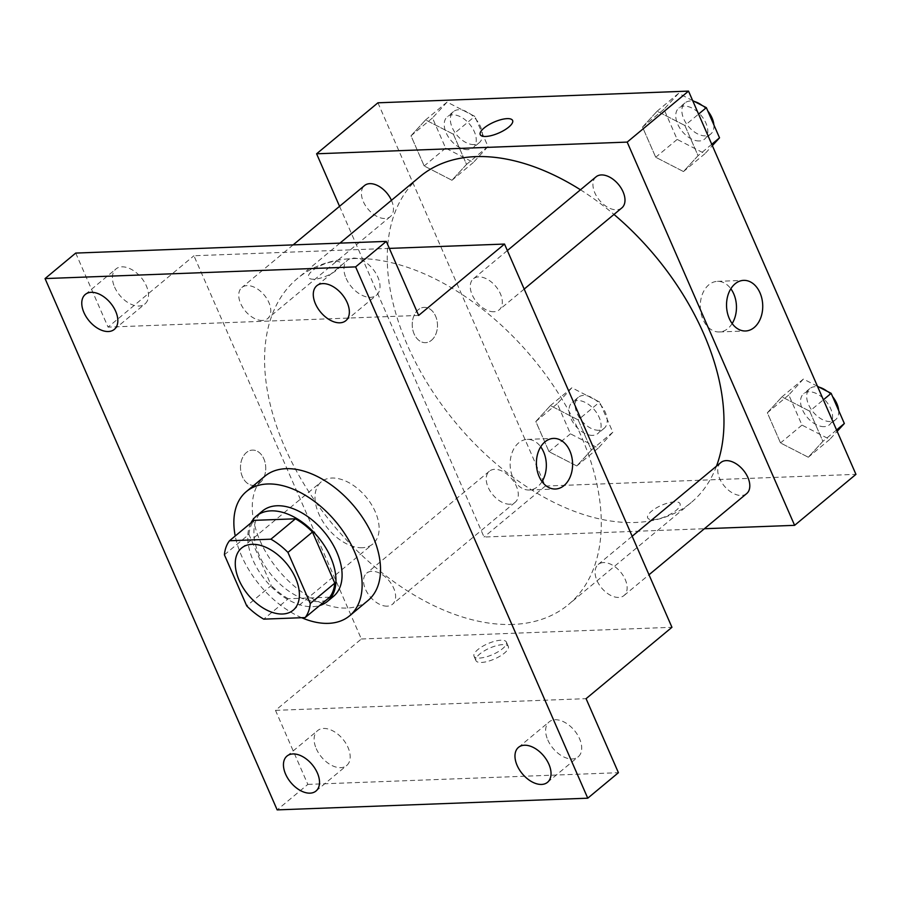<?xml version="1.0" encoding="UTF-8"?>
<svg xmlns="http://www.w3.org/2000/svg" width="901" height="901" viewBox="0 0 901 901"><rect width="100%" height="100%" fill="white"/><g stroke="black" fill="none" stroke-linecap="round" stroke-linejoin="round"><path stroke-width="0.68" stroke-dasharray="4.5 3.38" d="M362.292 547.729A40.387 24.755 50.3 0 1 322.851 521.544A40.387 24.755 50.3 0 1 321.252 481.832A40.387 24.755 50.3 0 1 366.11 497.07A40.387 24.755 50.3 0 1 372.879 543.945A40.387 24.755 50.3 0 1 362.292 547.729M224.405 554.813L248.935 534.417L271.269 585.526L246.739 605.923M329.698 597.194L288.286 598.748L263.745 619.145M288.286 598.748A54.229 33.247 50.3 0 1 271.269 585.526M248.935 534.417A54.229 33.247 50.3 0 1 254.037 520.361M250.917 522.952A55.524 34.047 -129.7 0 0 253.046 560.242A55.524 34.047 -129.7 0 0 319.596 605.585M333.494 596.383A55.524 34.047 50.3 0 1 318.931 601.586A55.524 34.047 50.3 0 1 259.184 555.14A55.524 34.047 50.3 0 1 262.506 510.98M301.7 617.714A80.763 49.521 50.3 0 1 235.229 535.994M368.025 600.494A80.763 49.521 50.3 0 1 346.84 608.062A80.763 49.521 50.3 0 1 267.957 555.692A80.763 49.521 50.3 0 1 264.781 476.269M389.356 248.394L193.929 255.749L361.369 638.989L275.492 710.36L307.838 784.399L277.17 809.886M75.718 253.08L108.064 327.119L193.929 255.749M259.77 483.004A17.671 12.625 87.8 0 0 265.164 462.911A17.671 12.625 87.8 0 0 252.449 450.106A17.671 12.625 87.8 0 0 240.499 468.238A17.671 12.625 87.8 0 0 253.778 485.414A17.671 12.625 87.8 0 0 259.77 483.004A17.671 12.625 87.8 0 0 265.176 462.911A17.671 12.625 87.8 0 0 252.46 450.106A17.671 12.625 87.8 0 0 240.511 468.238A17.671 12.625 87.8 0 0 253.789 485.414A17.671 12.625 87.8 0 0 259.781 483.004M316.262 748.663A22.716 13.932 -129.7 0 0 346.671 765.535A22.716 13.932 -129.7 0 0 348.034 747.47A22.716 13.932 -129.7 0 0 317.625 730.598A22.716 13.932 -129.7 0 0 316.262 748.663M547.785 739.946A22.716 13.932 -129.7 0 0 578.194 756.817A22.716 13.932 -129.7 0 0 579.557 738.752A22.716 13.932 -129.7 0 0 549.148 721.881A22.716 13.932 -129.7 0 0 547.785 739.946M275.492 710.36L586.078 698.669M307.838 784.399L618.424 772.698M346.108 278.319A22.716 13.932 -129.7 0 0 376.505 295.19A22.716 13.932 -129.7 0 0 377.868 277.125A22.716 13.932 -129.7 0 0 347.471 260.254A22.716 13.932 -129.7 0 0 346.108 278.319M114.585 287.036A22.716 13.932 -129.7 0 0 144.982 303.907A22.716 13.932 -129.7 0 0 146.345 285.842A22.716 13.932 -129.7 0 0 115.947 268.971A22.716 13.932 -129.7 0 0 114.585 287.036M418.638 315.429L108.064 327.119M512.849 624.427A212.017 129.992 50.3 0 1 305.766 486.957A212.017 129.992 50.3 0 1 297.42 278.477A212.017 129.992 50.3 0 1 532.908 358.429A212.017 129.992 50.3 0 1 568.452 604.571A212.017 129.992 50.3 0 1 512.849 624.427M361.369 638.989L671.943 627.299M493.906 311.735A20.194 12.377 50.3 0 1 474.185 298.648A20.194 12.377 50.3 0 1 473.385 278.792A20.194 12.377 50.3 0 1 495.809 286.405A20.194 12.377 50.3 0 1 499.199 309.843A20.194 12.377 50.3 0 1 493.906 311.735M387.193 606.148A20.194 12.377 50.3 0 1 367.473 593.049A20.194 12.377 50.3 0 1 366.673 573.194A20.194 12.377 50.3 0 1 389.108 580.807A20.194 12.377 50.3 0 1 392.487 604.256A20.194 12.377 50.3 0 1 387.193 606.148M262.382 320.452A20.194 12.377 50.3 0 1 242.662 307.365A20.194 12.377 50.3 0 1 241.862 287.509A20.194 12.377 50.3 0 1 264.286 295.123A20.194 12.377 50.3 0 1 267.676 318.56A20.194 12.377 50.3 0 1 262.382 320.452M603.501 562.584A20.194 12.377 -129.7 0 0 598.196 564.476A20.194 12.377 -129.7 0 0 601.586 587.925A20.194 12.377 -129.7 0 0 624.01 595.538A20.194 12.377 -129.7 0 0 623.222 575.683A20.194 12.377 -129.7 0 0 603.501 562.584M313.953 279.22A17.671 5.958 156.4 0 1 308.502 277.362A17.671 5.958 156.4 0 1 322.299 264.838A17.671 5.958 156.4 0 1 340.882 263.216A17.671 5.958 156.4 0 1 332.548 272.958A17.671 5.958 156.4 0 1 313.953 279.22A17.671 5.958 156.4 0 1 308.502 277.373A17.671 5.958 156.4 0 1 322.31 264.849A17.671 5.958 156.4 0 1 340.882 263.227A17.671 5.958 156.4 0 1 332.548 272.958A17.671 5.958 156.4 0 1 313.953 279.22M502.859 644.609A17.671 5.958 -23.6 0 0 484.265 650.871A17.671 5.958 -23.6 0 0 475.931 660.602A17.671 5.958 -23.6 0 0 494.503 658.991A17.671 5.958 -23.6 0 0 508.31 646.456A17.671 5.958 -23.6 0 0 502.859 644.609M500.933 640.217A17.671 5.958 -23.6 0 0 482.35 646.479A17.671 5.958 -23.6 0 0 474.016 656.221A17.671 5.958 -23.6 0 0 492.588 654.599A17.671 5.958 -23.6 0 0 506.396 642.075A17.671 5.958 -23.6 0 0 500.933 640.217M542.019 481.607A25.318 18.088 -92.2 0 1 537.784 486.551A25.318 18.088 -92.2 0 1 529.191 490.009A25.318 18.088 -92.2 0 1 510.157 465.389A25.318 18.088 -92.2 0 1 527.288 439.395A25.318 18.088 -92.2 0 1 540.713 446.817M716.475 466.166A212.017 129.992 50.3 0 1 691.123 502.6A212.017 129.992 50.3 0 1 635.52 522.467A212.017 129.992 50.3 0 1 428.437 384.997A212.017 129.992 50.3 0 1 420.091 176.517M580.469 189.784A212.017 129.992 50.3 0 1 613.986 214.438M720.868 462.517A20.194 12.377 -129.7 0 0 724.258 485.966A20.194 12.377 -129.7 0 0 746.681 493.579M391.451 200.315A20.194 12.377 50.3 0 1 390.347 216.6A20.194 12.377 50.3 0 1 385.054 218.493A20.194 12.377 50.3 0 1 365.333 205.405A20.194 12.377 50.3 0 1 364.533 185.55M509.865 504.188A20.194 12.377 50.3 0 1 490.144 491.09A20.194 12.377 50.3 0 1 489.344 471.234A20.194 12.377 50.3 0 1 511.779 478.848A20.194 12.377 50.3 0 1 515.158 502.296A20.194 12.377 50.3 0 1 509.865 504.188M621.87 207.883A20.194 12.377 50.3 0 1 616.577 209.775A20.194 12.377 50.3 0 1 596.856 196.688A20.194 12.377 50.3 0 1 596.057 176.833M339.553 206.318L484.04 537.03L704.391 528.729M377.936 102.804L545.375 486.044L484.04 537.03M431.511 340.263A17.671 12.625 87.8 0 0 436.906 320.159A17.671 12.625 87.8 0 0 424.191 307.365A17.671 12.625 87.8 0 0 412.241 325.486A17.671 12.625 87.8 0 0 425.52 342.673A17.671 12.625 87.8 0 0 431.511 340.263A17.671 12.625 87.8 0 0 436.906 320.159A17.671 12.625 87.8 0 0 424.191 307.365A17.671 12.625 87.8 0 0 412.241 325.486A17.671 12.625 87.8 0 0 425.52 342.673A17.671 12.625 87.8 0 0 431.523 340.263M684.884 125.498L657.111 111.206L642.526 127.086L655.714 157.258L683.476 171.55L698.061 155.67L684.884 125.498L657.111 111.206L642.526 127.086L655.714 157.258L683.476 171.55L698.061 155.67L684.884 125.498L698.568 114.123M578.172 419.9L550.41 405.608L535.825 421.499L549.002 451.671L576.775 465.952L591.36 450.072L578.172 419.9L550.41 405.608L535.825 421.499L549.002 451.671L576.775 465.952L591.36 450.072L578.172 419.9L599.638 402.06L571.876 387.768L557.291 403.648L570.468 433.82L598.241 448.112L612.826 432.232L599.638 402.06M545.375 486.044L855.95 474.354M453.361 134.215L425.587 119.923L411.002 135.803L424.191 165.975L451.953 180.268L466.538 164.387L453.361 134.215L425.587 119.923L411.002 135.803L424.191 165.975L451.953 180.268L466.538 164.387L453.361 134.215L474.827 116.364L447.065 102.083L432.48 117.963L445.657 148.136L473.419 162.428L488.004 146.536L474.827 116.364M809.695 411.183L781.933 396.89L767.348 412.782L780.525 442.954L808.298 457.235L822.883 441.355L809.695 411.183L781.933 396.89L767.348 412.782L780.525 442.954L808.298 457.235L822.883 441.355L809.695 411.183L823.379 399.807M674.59 501.868A17.671 5.958 -23.6 0 0 656.007 508.13A17.671 5.958 -23.6 0 0 647.673 517.861A17.671 5.958 -23.6 0 0 666.244 516.25A17.671 5.958 -23.6 0 0 680.052 503.715A17.671 5.958 -23.6 0 0 674.59 501.868A17.671 5.958 -23.6 0 0 655.996 508.119A17.671 5.958 -23.6 0 0 647.661 517.861A17.671 5.958 -23.6 0 0 666.244 516.239A17.671 5.958 -23.6 0 0 680.041 503.704A17.671 5.958 -23.6 0 0 674.59 501.857M512.624 120.486L512.613 120.475A17.671 5.958 156.4 0 1 512.624 120.486A17.671 5.958 156.4 0 1 504.29 130.217A17.671 5.958 156.4 0 1 485.695 136.479A17.671 5.958 156.4 0 1 480.233 134.632A17.671 5.958 156.4 0 1 480.233 134.621L480.233 134.621M732.153 323.56A25.318 18.088 -92.2 0 1 727.918 328.505A25.318 18.088 -92.2 0 1 719.325 331.962A25.318 18.088 -92.2 0 1 700.291 307.342A25.318 18.088 -92.2 0 1 717.421 281.36A25.318 18.088 -92.2 0 1 730.846 288.782M817.477 386.304L803.399 379.051L788.814 394.931L801.991 425.103L829.765 439.395L837.153 431.342M824.19 426.646A20.194 12.377 50.3 0 1 804.469 413.548A20.194 12.377 50.3 0 1 803.669 393.692A20.194 12.377 50.3 0 1 826.104 401.317A20.194 12.377 50.3 0 1 829.483 424.754A20.194 12.377 50.3 0 1 824.19 426.646M803.399 379.051L781.933 396.89M788.814 394.931L767.348 412.782M801.991 425.103L780.525 442.954M829.765 439.395L808.298 457.235M836.567 429.98L822.883 441.355M838.696 410.574A20.194 12.377 50.3 0 1 835.621 419.652A20.194 12.377 50.3 0 1 830.328 421.544A20.194 12.377 50.3 0 1 810.596 408.457A20.194 12.377 50.3 0 1 809.808 388.601A20.194 12.377 50.3 0 1 819.313 387.239M827.028 391.214A20.194 12.377 50.3 0 1 832.637 396.699M692.666 100.608L678.588 93.366L664.003 109.246L677.18 139.418L704.942 153.711L712.342 145.658M699.379 140.961A20.194 12.377 50.3 0 1 679.658 127.863A20.194 12.377 50.3 0 1 678.858 108.007A20.194 12.377 50.3 0 1 701.282 115.621A20.194 12.377 50.3 0 1 704.672 139.069A20.194 12.377 50.3 0 1 699.379 140.961M678.588 93.366L657.111 111.206M664.003 109.246L642.526 127.086M677.18 139.418L655.714 157.258M704.942 153.711L683.476 171.55M711.745 144.295L698.061 155.67M713.874 124.89A20.194 12.377 50.3 0 1 710.81 133.967A20.194 12.377 50.3 0 1 705.506 135.86A20.194 12.377 50.3 0 1 685.785 122.761A20.194 12.377 50.3 0 1 684.997 102.905A20.194 12.377 50.3 0 1 694.491 101.554M702.206 105.518A20.194 12.377 50.3 0 1 707.814 111.014M592.667 435.363A20.194 12.377 50.3 0 1 572.946 422.265A20.194 12.377 50.3 0 1 572.146 402.409A20.194 12.377 50.3 0 1 594.581 410.023A20.194 12.377 50.3 0 1 597.96 433.471A20.194 12.377 50.3 0 1 592.667 435.363M571.876 387.768L550.41 405.608M557.291 403.648L535.825 421.499M570.468 433.82L549.002 451.671M598.241 448.112L576.775 465.952M612.826 432.232L591.36 450.072M598.805 430.261A20.194 12.377 50.3 0 1 579.073 417.174A20.194 12.377 50.3 0 1 578.284 397.318A20.194 12.377 50.3 0 1 600.708 404.932A20.194 12.377 50.3 0 1 604.098 428.369A20.194 12.377 50.3 0 1 598.805 430.261M467.856 149.667A20.194 12.377 50.3 0 1 448.135 136.58A20.194 12.377 50.3 0 1 447.335 116.725A20.194 12.377 50.3 0 1 469.759 124.338A20.194 12.377 50.3 0 1 473.149 147.775A20.194 12.377 50.3 0 1 467.856 149.667M447.065 102.083L425.587 119.923M432.48 117.963L411.002 135.803M445.657 148.136L424.191 165.975M473.419 162.428L451.953 180.268M488.004 146.536L466.538 164.387M473.982 144.577A20.194 12.377 50.3 0 1 454.262 131.478A20.194 12.377 50.3 0 1 453.473 111.623A20.194 12.377 50.3 0 1 475.897 119.236A20.194 12.377 50.3 0 1 479.287 142.685A20.194 12.377 50.3 0 1 473.982 144.577M293.152 610.225L372.879 543.945M241.524 548.112L321.252 481.832M114.314 329.394L144.982 303.907M85.28 294.458L115.947 268.971M316.003 791.022L346.671 765.535M286.957 756.085L317.625 730.598M547.526 782.305L578.194 756.817M518.48 747.368L549.148 721.881M345.838 320.677L376.505 295.19M316.803 285.741L347.471 260.254M474.016 656.221L475.931 660.602M506.396 642.075L508.31 646.456M529.191 490.009L555.444 489.018M527.288 439.395L553.541 438.415M339.936 243.135L297.42 278.477M691.123 502.6L568.452 604.571M624.01 595.538L649.002 574.77M598.196 564.476L632.164 536.253M293.129 244.903L241.862 287.509M390.347 216.6L267.676 318.56M489.344 471.234L366.673 573.194M515.158 502.296L392.487 604.256M507.353 250.557L473.385 278.792M524.179 289.086L499.199 309.843M719.325 331.962L745.589 330.982M717.421 281.36L743.685 280.369M809.808 388.601L803.669 393.692M835.621 419.652L829.483 424.754M684.997 102.905L678.858 108.007M710.81 133.967L704.672 139.069M578.284 397.318L572.146 402.409M604.098 428.369L597.96 433.471M453.473 111.623L447.335 116.725M479.287 142.685L473.149 147.775"/><path stroke-width="1.35" d="M282.554 614.009A40.387 24.755 50.3 0 1 243.112 587.824A40.387 24.755 50.3 0 1 241.524 548.112A40.387 24.755 50.3 0 1 286.372 563.339A40.387 24.755 50.3 0 1 293.152 610.225A40.387 24.755 50.3 0 1 282.554 614.009M310.259 603.524L287.937 552.414A54.229 33.247 50.3 0 0 270.919 539.192L229.496 540.758A54.229 33.247 50.3 0 0 224.405 554.813L246.739 605.923A54.229 33.247 50.3 0 0 263.745 619.145L305.169 617.579A54.229 33.247 50.3 0 0 310.259 603.524L334.8 583.138L312.467 532.029L287.937 552.414M334.8 583.138A54.229 33.247 50.3 0 1 329.698 597.194L305.169 617.579M312.467 532.029A54.229 33.247 50.3 0 0 295.449 518.796L254.037 520.361L229.496 540.758M319.596 605.585A55.524 34.047 -129.7 0 0 327.356 601.474A55.524 34.047 -129.7 0 0 318.053 537.019A55.524 34.047 -129.7 0 0 256.38 516.07A55.524 34.047 -129.7 0 0 250.917 522.952M256.38 516.07L262.506 510.98A55.524 34.047 50.3 0 1 324.18 531.917A55.524 34.047 50.3 0 1 333.494 596.383L327.356 601.474M295.449 518.796L270.919 539.192M235.229 535.994A80.763 49.521 50.3 0 1 246.378 491.563A80.763 49.521 50.3 0 1 336.084 522.028A80.763 49.521 50.3 0 1 349.633 615.788A80.763 49.521 50.3 0 1 328.448 623.357A80.763 49.521 50.3 0 1 301.7 617.714M246.378 491.563L264.781 476.269A80.763 49.521 50.3 0 1 354.487 506.734A80.763 49.521 50.3 0 1 368.025 600.494L349.633 615.788M347.2 302.612A22.716 13.932 50.3 0 1 345.838 320.677A22.716 13.932 50.3 0 1 320.61 312.118A22.716 13.932 50.3 0 1 316.803 285.741A22.716 13.932 50.3 0 1 347.2 302.612M548.889 764.239A22.716 13.932 50.3 0 1 547.526 782.305A22.716 13.932 50.3 0 1 522.298 773.745A22.716 13.932 50.3 0 1 518.48 747.368A22.716 13.932 50.3 0 1 548.889 764.239M317.366 772.957A22.716 13.932 50.3 0 1 316.003 791.022A22.716 13.932 50.3 0 1 290.775 782.462A22.716 13.932 50.3 0 1 286.957 756.085A22.716 13.932 50.3 0 1 317.366 772.957M115.677 311.329A22.716 13.932 50.3 0 1 114.314 329.394A22.716 13.932 50.3 0 1 89.086 320.824A22.716 13.932 50.3 0 1 85.28 294.458A22.716 13.932 50.3 0 1 115.677 311.329M45.05 278.578L277.17 809.886L587.756 798.196L355.625 266.887L45.05 278.578L75.718 253.08L386.292 241.389L355.625 266.887M587.756 798.196L618.424 772.698L586.078 698.669L671.943 627.299L504.515 244.058L418.638 315.429L386.292 241.389M564.037 485.56A25.318 18.088 -92.2 0 1 555.444 489.018A25.318 18.088 -92.2 0 1 536.422 464.398A25.318 18.088 -92.2 0 1 553.541 438.415A25.318 18.088 -92.2 0 1 571.763 456.762A25.318 18.088 -92.2 0 1 564.037 485.56M504.515 244.058L389.356 248.394M540.713 446.817A25.318 18.088 -92.2 0 1 542.019 481.607M339.936 243.135L420.091 176.517A212.017 129.992 50.3 0 1 580.469 189.784M613.986 214.438A212.017 129.992 50.3 0 1 716.475 466.166M649.002 574.77L746.681 493.579A20.194 12.377 -129.7 0 0 745.893 473.723A20.194 12.377 -129.7 0 0 726.161 460.625A20.194 12.377 -129.7 0 0 720.868 462.517L632.164 536.253M293.129 244.903L364.533 185.55A20.194 12.377 50.3 0 1 391.451 200.315M507.353 250.557L596.057 176.833A20.194 12.377 50.3 0 1 618.48 184.446A20.194 12.377 50.3 0 1 621.87 207.883L524.179 289.086M704.391 528.729L794.614 525.339L627.186 142.099L316.6 153.789L339.553 206.318M794.614 525.339L855.95 474.354L688.522 91.114L377.936 102.804L316.6 153.789M688.522 91.114L627.186 142.099M754.171 327.525A25.318 18.088 -92.2 0 1 745.589 330.982A25.318 18.088 -92.2 0 1 726.555 306.363A25.318 18.088 -92.2 0 1 743.685 280.369A25.318 18.088 -92.2 0 1 761.908 298.727A25.318 18.088 -92.2 0 1 754.171 327.525M485.695 136.468A17.671 5.958 156.4 0 1 480.233 134.621A17.671 5.958 156.4 0 1 494.041 122.097A17.671 5.958 156.4 0 1 512.613 120.475A17.671 5.958 156.4 0 1 504.278 130.206A17.671 5.958 156.4 0 1 485.695 136.468M480.233 134.621A17.671 5.958 156.4 0 1 494.041 122.097A17.671 5.958 156.4 0 1 512.613 120.475M730.846 288.782A25.318 18.088 -92.2 0 1 732.153 323.56M837.153 431.342L844.35 423.515L831.161 393.343L817.477 386.304M844.35 423.515L836.567 429.98M831.161 393.343L823.379 399.807M819.313 387.239A20.194 12.377 50.3 0 1 827.028 391.214M832.637 396.699A20.194 12.377 50.3 0 1 838.696 410.574M712.342 145.658L719.527 137.83L706.35 107.658L692.666 100.608M719.527 137.83L711.745 144.295M706.35 107.658L698.568 114.123M694.491 101.554A20.194 12.377 50.3 0 1 702.206 105.518M707.814 111.014A20.194 12.377 50.3 0 1 713.874 124.89"/></g></svg>

